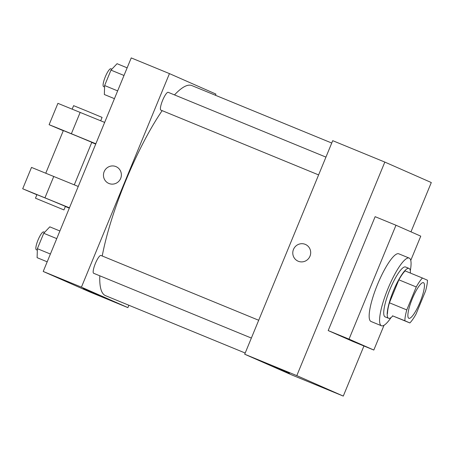 <?xml version="1.0" encoding="UTF-8"?>
<svg xmlns="http://www.w3.org/2000/svg" width="454" height="454" viewBox="0 0 454 454"><rect width="100%" height="100%" fill="white"/><g stroke="black" fill="none" stroke-linecap="round" stroke-linejoin="round"><path stroke-width="0.68" d="M408.827 318.282A19.25 4.228 -67.7 0 1 412.272 298.828A19.25 4.228 -67.7 0 1 423.474 282.683A19.25 4.228 -67.7 0 1 420.075 302.092A19.25 4.228 -67.7 0 1 408.85 318.288A19.25 4.228 -67.7 0 1 408.827 318.282M416.08 314.009L425.54 291.054A26.224 5.766 -67.7 0 0 427.464 280.231L422.464 278.03A26.224 5.766 -67.7 0 0 416.244 286.962L406.784 309.917A26.224 5.766 -67.7 0 0 404.86 320.74L409.86 322.942A26.224 5.766 -67.7 0 0 416.08 314.009M416.244 286.962L398.879 279.823L389.413 302.784L406.784 309.917M404.86 320.74L392.489 315.808L409.86 322.942M387.495 313.606A26.224 5.766 -67.7 0 1 389.413 302.784M398.879 279.823A26.224 5.766 -67.7 0 1 405.099 270.896L422.464 278.03M410.393 273.07A26.945 5.925 112.3 0 0 409.031 268.422A26.945 5.925 112.3 0 0 393.374 290.963A26.945 5.925 112.3 0 0 388.556 318.277A26.945 5.925 112.3 0 0 392.789 315.927M388.556 318.277L385.083 316.852A26.945 5.925 -67.7 0 1 385.049 316.835A26.945 5.925 -67.7 0 1 389.895 289.538A26.945 5.925 -67.7 0 1 405.558 266.997L409.031 268.422M391.087 317.511A36.57 8.036 -67.7 0 1 381.422 325.751A36.57 8.036 -67.7 0 1 381.383 325.734A36.57 8.036 -67.7 0 1 387.92 288.778A36.57 8.036 -67.7 0 1 409.213 258.093A36.57 8.036 -67.7 0 1 410.297 270.749M381.422 325.751L371.003 321.472A36.57 8.036 -67.7 0 1 370.963 321.455A36.57 8.036 -67.7 0 1 377.501 284.499A36.57 8.036 -67.7 0 1 398.794 253.814L409.213 258.093M384.027 325.274L373.818 350.045L349.035 339.132L395.979 225.241L420.762 236.154L410.768 260.403M395.979 225.241L375.135 216.677L328.191 330.569L352.974 341.487L373.818 350.045M410.978 231.846L431.3 182.542L384.827 162.078L296.808 375.623L343.281 396.087L363.932 345.988M305.423 244.428A9.142 8.921 -66.2 0 0 293.488 249.411A9.142 8.921 113.8 0 1 305.423 244.428A9.142 8.921 113.8 0 1 309.9 256.391A9.142 8.921 113.8 0 1 298.051 261.163A9.142 8.921 113.8 0 1 293.483 249.411A9.142 8.921 -66.2 0 0 298.051 261.163M384.827 162.078L332.72 140.672L244.7 354.222L296.808 375.623M244.7 354.222L291.173 374.686L343.281 396.087M279.125 368.994L289.419 373.284L279.125 368.994M328.191 330.569L349.035 339.132M272.514 366.316L289.414 373.284M102.235 255.994A113.562 24.959 -67.7 0 1 125.826 180.55A113.562 24.959 -67.7 0 1 162.157 110.645M174.495 94.903A113.562 24.959 -67.7 0 1 191.826 85.568L331.743 143.038M245.194 353.03L105.527 295.662A113.562 24.959 -67.7 0 1 105.402 295.605A113.562 24.959 -67.7 0 1 99.801 275.799M318.606 174.909L160.886 110.123A9.625 2.117 -67.7 0 1 160.881 110.118A9.625 2.117 -67.7 0 1 162.6 100.396A9.625 2.117 -67.7 0 1 168.201 92.321L325.944 157.112M251.363 338.06L93.643 273.274A9.625 2.117 -67.7 0 1 93.632 273.268A9.625 2.117 -67.7 0 1 95.363 263.519A9.625 2.117 -67.7 0 1 100.958 255.471L258.695 320.263M43.215 271.458L131.234 57.913L169.45 73.61L215.922 94.074L215.429 95.261L215.922 94.074L169.45 73.61L81.431 287.155L127.903 307.619L128.879 305.253L127.903 307.619L89.693 291.922L43.215 271.458L81.431 287.155L127.903 307.619M59.9 230.99L49.809 226.841L43.726 233.271L37.376 248.678L37.103 257.668L47.193 261.81M43.726 233.271L56.75 238.622M37.376 248.678L50.4 254.03M37.33 250.143L36.326 249.728A9.625 2.117 -67.7 0 1 36.314 249.723A9.625 2.117 -67.7 0 1 38.034 240.001A9.625 2.117 -67.7 0 1 43.641 231.926L44.617 232.329M127.143 67.839L117.053 63.696L110.975 70.12L104.619 85.534L104.346 94.517L114.442 98.66M110.975 70.12L123.999 75.472M104.619 85.534L117.648 90.879M104.573 86.992L103.569 86.578A9.625 2.117 -67.7 0 1 103.557 86.578A9.625 2.117 -67.7 0 1 105.283 76.851A9.625 2.117 -67.7 0 1 110.884 68.775L111.866 69.178M83.19 288.551L100.09 295.52M116.099 166.663A9.142 8.921 -66.2 0 0 104.165 171.64A9.142 8.921 113.8 0 1 116.099 166.663A9.142 8.921 113.8 0 1 120.577 178.626A9.142 8.921 113.8 0 1 108.727 183.399A9.142 8.921 113.8 0 1 104.165 171.64A9.142 8.921 -66.2 0 0 108.727 183.399M169.45 73.61L81.431 287.155M78.247 186.469L31.502 167.412L22.7 188.768L69.445 207.824M45.792 173.15L63.344 130.57L77.611 136.365L91.816 142.306L74.286 184.846M91.759 142.448L95.72 144.077M63.288 130.707L49.106 124.702L55.382 127.182L95.851 143.765M35.469 198.194L36.939 194.635L51.206 200.43L65.41 206.371L63.94 209.93L35.469 198.194L63.94 209.93M69.314 208.142L65.353 206.513M36.882 194.772L22.7 188.768M49.106 124.702L57.908 103.347L104.653 122.41M100.686 120.781L102.082 117.393L86.305 110.804L73.61 105.657L72.197 109.085M53.776 176.419L44.974 197.774M80.182 112.359L71.38 133.714"/></g></svg>
